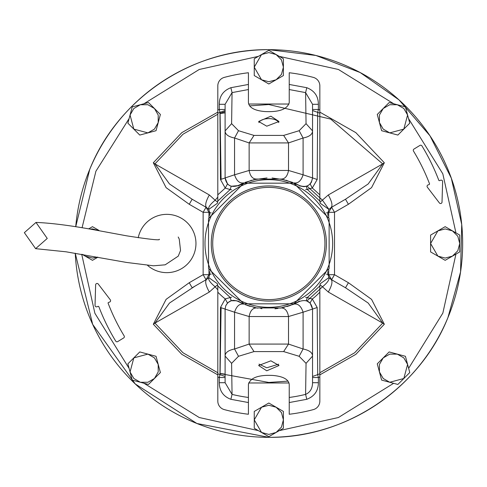 <?xml version="1.0" encoding="UTF-8"?>
<svg xmlns="http://www.w3.org/2000/svg" width="487" height="487" viewBox="0 0 487 487"><rect width="100%" height="100%" fill="white"/><g stroke="black" fill="none" stroke-linecap="round" stroke-linejoin="round"><path stroke-width="0.73" d="M24.35 232.652L35.612 248.662L47.251 238.441L35.989 222.431L24.35 232.652M430.058 135.91A193.832 193.832 0 0 1 310.28 432.846A193.832 193.832 0 0 1 75.242 253.228L92.67 324.366L135.252 383.957L196.9 423.495L268.824 437.332C345.466 438.288 419.459 388.845 447.906 317.676L460.562 271.941L461.725 224.501L451.327 178.199L429.991 135.812L398.993 99.878L360.197 72.557L315.923 55.475L268.824 49.668C192.188 48.712 118.195 98.155 89.748 169.324L75.722 226.741A193.832 193.832 0 0 1 268.02 49.668M269.317 49.668A193.832 193.832 0 0 1 429.93 135.715M355.547 416.854L356.289 416.476M373.188 406.84L373.888 406.389M389.685 395.036L390.337 394.513M404.861 381.577L405.458 380.986M415.332 370.412L415.886 369.767M418.534 366.62L419.082 365.95L418.534 366.62M440.845 332.834L441.155 332.231M455.668 295.073L455.899 294.251L455.668 295.073M462.023 259.145L461.968 259.839M462.62 239.781L462.601 238.886L462.62 239.781M457.403 198.672L457.561 199.353M447.376 318.93L447.711 318.139M460.501 214.688L460.367 213.775L460.501 214.688M456.441 194.806L456.209 193.917L456.441 194.806M351.797 418.674L351.048 419.027M369.657 409.043L368.945 409.476M386.41 397.593L385.741 398.098M401.878 384.456L401.264 385.034M431.056 349.575L430.581 350.305M428.298 353.678L427.793 354.402M454.286 299.852L454.541 299L454.286 299.852M459.332 279.258L459.162 280.159M461.95 260.058L462.023 259.169M451.686 179.21L451.918 179.867M269.348 49.668A193.832 193.832 0 0 1 334.995 425.687M202.659 61.313A193.832 193.832 0 0 1 267.966 49.668M300.564 52.286L299.742 52.152M304.667 53.01L305.483 53.168M320.379 56.65L319.575 56.431M324.379 57.801L325.176 58.038M339.634 63.066L338.849 62.762M343.481 64.625L344.254 64.948M359.388 72.125L357.361 71.072M360.727 72.843L362.505 73.811M379.02 84.038L379.732 84.531M423.428 126.583L422.886 125.877L423.428 126.583M420.409 122.694L419.843 121.987L420.409 122.694M410.358 111.06L409.774 110.439M442.19 156.802L441.806 156.041L442.19 156.802M420.372 122.657L419.843 121.987M88.664 228.878L92.481 226.674L98.867 230.357M97.917 257.191L92.481 260.326L82.181 254.378M90.089 229.121L92.481 228.927L99.713 230.844M97.625 257.136L92.481 258.073L85.195 256.119L82.936 254.506M283.397 411.43L283.397 428.256L268.824 436.669L254.251 428.256L254.251 411.43L268.824 403.017L283.397 411.43M276.111 407.223L281.449 412.556L283.397 419.843L281.449 427.129L276.111 432.462L268.824 434.416L261.537 432.462L254.251 419.843L261.537 407.223L268.824 405.269L276.111 407.223M208.503 218.517L243.792 183.197L293.764 183.161L329.115 218.438L329.145 268.483L293.862 303.803L243.884 303.839L208.539 268.562L208.503 218.517M327.8 267.929A63.834 63.834 0 0 0 293.253 184.524A63.834 63.834 0 0 0 209.854 219.071A63.834 63.834 0 0 0 244.401 302.476A63.834 63.834 0 0 0 327.8 267.929M320.665 264.971A56.108 56.108 0 0 1 247.353 295.335A56.108 56.108 0 0 1 216.989 222.029A56.108 56.108 0 0 1 290.301 191.665A56.108 56.108 0 0 1 320.665 264.971A56.108 56.108 0 0 1 247.353 295.335A56.108 56.108 0 0 1 216.989 222.029A56.108 56.108 0 0 1 290.301 191.665A56.108 56.108 0 0 1 320.665 264.971M322.01 265.531A57.569 57.569 0 0 1 246.793 296.686A57.569 57.569 0 0 1 215.644 221.469A57.569 57.569 0 0 1 290.855 190.314A57.569 57.569 0 0 1 322.01 265.531M283.397 58.744L283.397 75.57L268.824 83.983L254.251 75.57L254.251 58.744L261.537 54.538L268.824 50.331L283.397 58.744M276.111 54.538L281.449 59.871L283.397 67.157L281.449 74.444L276.111 79.777L268.824 81.731L261.537 79.777L254.251 67.157L261.537 54.538L268.824 52.584L276.111 54.538M138.229 237.778A29.147 29.147 0 0 1 177.962 216.569A29.147 29.147 0 0 1 193.741 254.652A29.147 29.147 0 0 1 147.61 265.427M95.629 284.883A1.455 1.455 0 0 1 98.246 284.043L110.293 299.797A1.455 1.455 0 0 1 109.642 302.05L108.473 302.488A0.584 0.584 0 0 0 108.132 303.243A200.534 200.534 0 0 0 124.167 335.933A1.455 1.455 0 0 1 123.686 337.929L117.72 341.588A1.455 1.455 0 0 1 115.711 341.101A210.445 210.445 0 0 1 98.849 306.707A0.584 0.584 0 0 0 98.1 306.366L96.998 306.78A1.455 1.455 0 0 1 95.032 305.373L95.629 284.883M427.361 187.203A1.455 1.455 0 0 1 428.006 184.95L429.175 184.512A0.584 0.584 0 0 0 429.516 183.757A200.534 200.534 0 0 0 413.487 151.067A1.455 1.455 0 0 1 413.968 149.071L419.934 145.412A1.455 1.455 0 0 1 421.937 145.899A210.445 210.445 0 0 1 438.805 180.293A0.584 0.584 0 0 0 439.554 180.634L440.656 180.22A1.455 1.455 0 0 1 442.622 181.627L442.019 202.117A1.455 1.455 0 0 1 439.408 202.957L427.361 187.203M193.132 199.798L206.044 207.255L203.134 212.302L203.134 274.698L208.935 274.698L206.044 279.745A5.832 5.832 0 0 0 206.056 279.739M189.242 282.716L203.134 274.698L206.044 279.745L206.567 279.447L192.158 287.762L189.242 282.716L166.097 299.353L153.32 324.239L154.939 323.106L169.47 303.048L195.037 286.1M206.056 207.261A5.832 5.832 0 0 0 206.044 207.255L208.941 212.302L208.941 217.494M319.837 374.868L355.845 354.353L384.328 324.239L382.709 323.106L368.184 303.048L345.496 287.762L348.412 282.716L334.52 274.698L328.713 274.698L328.713 269.506M189.242 204.284L192.158 199.232L169.47 183.952L154.939 163.894L153.32 162.761L166.097 187.647L189.242 204.284L203.134 212.302L208.941 212.302L209.836 212.819L208.716 209.416L206.567 207.553L192.158 199.232M384.328 162.761L382.709 163.894L368.184 183.952L345.496 199.238L348.412 204.284L371.557 187.647L384.328 162.761L355.845 132.647L319.837 112.132M328.713 217.494L328.713 212.302L334.52 212.302L331.604 207.255L331.087 207.553C332.834 205.636 331.909 201.441 328.317 194.958L382.709 163.894L330.752 119.114L268.824 104.547L249.575 105.886M345.082 199.475L331.087 207.553L328.938 209.416L327.818 212.819L326.46 212.819M319.837 372.75L354.652 352.777L382.709 323.106L328.317 292.042C331.909 285.559 332.834 281.364 331.087 279.447L331.604 279.745L334.52 274.698L334.52 212.302L348.412 204.284M328.317 292.042L322.497 286.788C327.398 282.758 329.541 279.69 328.938 277.584L331.087 279.447L345.496 287.762M209.337 292.042C205.739 285.559 204.82 281.364 206.567 279.447L208.716 277.584C208.107 279.69 210.256 282.758 215.151 286.788L209.337 292.042L154.939 323.106L183.002 352.777L217.817 372.75M206.044 207.255L206.567 207.553C204.82 205.636 205.739 201.441 209.337 194.958L154.939 163.894L183.002 134.223L217.817 114.25M209.337 194.958L215.151 200.212C210.256 204.242 208.107 207.31 208.716 209.416L217.366 203.298M320.002 202.227L328.317 194.958M306.98 300.936L322.497 286.788L320.002 284.773M217.652 284.773L215.151 286.788L217.817 289.899M217.366 283.702L208.716 277.584L209.836 274.181L211.194 274.181M211.194 212.819L209.836 212.819L209.836 215.516M306.98 186.064L322.497 200.212L328.938 209.416L320.282 203.298M217.817 197.101L215.151 200.212L217.652 202.227M320.282 283.702L328.938 277.584L327.818 274.181L327.818 271.484M326.46 274.181L328.713 274.698L331.592 279.739A5.826 5.826 0 0 0 331.604 279.745L331.592 279.739M377.267 114.451L389.162 102.55L405.421 106.909L409.774 123.162L397.873 135.063L381.619 130.705L377.267 114.451M379.44 122.578L379.44 115.035L383.214 108.504L389.746 104.729L397.289 104.729L403.826 108.504L407.595 115.035L403.826 129.11L389.746 132.884L383.214 129.11L379.44 122.578M148.486 102.55L160.387 114.451L156.035 130.705L139.775 135.063L127.88 123.162L130.053 115.035L132.233 106.909L148.486 102.55M140.359 104.729L147.902 104.729L154.44 108.504L158.208 115.035L158.208 122.578L154.44 129.11L147.902 132.884L133.828 129.11L130.053 115.035L133.828 108.504L140.359 104.729M311.43 182.193L312.544 177.919L312.544 130.893L306.049 123.661L305.599 92.609L306.792 87.703L289.229 84.452L289.229 102.605C287.324 109.289 279.148 112.272 264.691 111.541C254.573 110.64 249.149 107.664 248.425 102.605L248.425 72.746A171.972 171.972 0 0 0 224.3 77.396A8.742 8.742 0 0 0 217.817 85.84L217.799 201.07L230.174 189.559L231.635 189.839M217.36 203.322A8.742 8.742 0 0 0 217.799 201.07M238.1 301.112L243.804 304.119C239.634 303.395 236.554 306.092 234.557 312.204L225.104 309.081L225.773 305.739L225.104 309.081L220.465 307.504L225.219 298.902A70.505 70.505 0 0 1 217.817 292.176L217.799 285.93A8.742 8.742 0 0 0 217.36 283.678M217.817 376.975L217.817 373.803A139.927 139.927 0 0 0 219.966 374.625L219.278 377.522L217.817 376.975L217.817 401.16A8.742 8.742 0 0 0 224.3 409.604A171.972 171.972 0 0 0 248.425 414.254L248.425 402.548L230.862 399.297L232.055 394.391A155.304 155.304 0 0 0 248.425 397.459L248.425 384.395C250.324 377.711 258.506 374.728 272.964 375.459C283.081 376.36 288.505 379.336 289.229 384.395L289.229 414.254A171.972 171.972 0 0 0 313.354 409.604A8.742 8.742 0 0 0 319.837 401.16L319.837 376.975L318.376 377.522L317.688 374.625A139.927 139.927 0 0 0 319.837 373.803L319.837 376.975M259.011 364.136L266.754 367.782L278.667 364.179M270.894 360.812L279.027 365.506L266.754 370.808L258.621 365.506L270.894 360.812M270.894 116.192L279.027 121.494L266.754 126.188L258.621 121.494L270.894 116.192M278.783 122.59A10.203 5.101 -0 0 0 270.894 118.706A10.203 5.101 -0 0 0 258.871 122.59M231.635 297.161L225.219 298.902L227.49 303.078L225.773 305.739C228.555 300.71 232.622 299.255 237.966 301.368L243.804 304.119M294.294 303.937L299.688 301.368C306.847 299.152 311.132 301.721 312.544 309.081L310.134 303.048L306.299 300.698L307.212 297.636L305.672 297.399M320.294 283.678A8.742 8.742 0 0 0 319.849 285.93L319.837 373.803M305.672 189.601L307.212 189.364L319.849 201.07A8.742 8.742 0 0 0 320.294 203.322M233.376 300.351L231.215 300.741L230.174 297.441L217.799 285.93M246.927 305.319L250.135 306.366M253.356 307.23L257.787 308.143M274.972 308.795L278.126 308.417M279.769 308.161L284.603 307.157M286.892 306.548L290.733 305.312M319.837 292.176A70.505 70.505 0 0 1 312.307 299.006L307.212 297.636L319.849 285.93M319.849 201.07L319.837 85.84A8.742 8.742 0 0 0 313.354 77.396A171.972 171.972 0 0 0 289.229 72.746L289.229 84.452M319.837 110.019L318.376 109.478L317.688 112.375L317.189 179.496L312.307 187.994L307.212 189.364L306.299 186.302L304.247 186.649M303.711 186.661L299.554 185.888M238.1 185.888L251.602 180.22M253.313 179.776L267.016 177.944M272.063 177.998L284.335 179.776M286.052 180.22L299.688 185.632C306.847 187.848 311.132 185.279 312.544 177.919L303.091 174.796C301.1 180.914 298.02 183.605 293.85 182.881L299.688 185.632M217.817 113.197A139.927 139.927 0 0 1 219.966 112.375L225.104 110.525L225.104 104.303L225.104 177.919C226.516 185.279 230.801 187.848 237.966 185.632L231.215 186.259L230.174 189.559L225.219 188.098L220.465 179.496L219.966 112.375L219.278 109.478L217.817 110.019M217.817 373.803L217.817 292.176M225.104 376.475L219.966 374.625L220.465 307.504M236.463 300.741L238.77 301.459L236.463 300.741L231.215 300.741L228.086 302.506M312.544 376.475L317.688 374.625L317.189 307.504L312.307 299.006L310.055 302.969M319.837 194.824L312.307 187.994L310.134 183.952L308.387 185.364M307.887 185.65L306.299 186.302M310.055 184.031L311.388 182.266M231.215 186.259L229.754 185.644M229.225 185.34L227.49 183.922L225.219 188.098L217.817 194.824M237.966 185.632L243.804 182.881C239.634 183.605 236.554 180.914 234.557 174.796L225.104 177.919L227.563 183.995M221.104 307.553L220.075 374.625M230.862 399.297C223.326 396.485 219.46 390.951 219.278 382.697L225.104 382.697L225.104 309.081M299.554 301.112L292.681 304.588L280.987 307.942L256.661 307.942L244.973 304.588M317.189 307.504L312.544 309.081L312.544 382.697L318.376 382.697C318.309 390.793 314.45 396.327 306.792 399.297L289.229 402.548M312.544 309.081L303.091 312.204C301.1 306.092 298.02 303.395 293.85 304.119L292.681 304.588M317.189 179.496L312.544 177.919M289.229 89.541L305.599 92.609L312.544 104.303L312.544 130.893L312.544 110.525L317.688 112.375A139.927 139.927 0 0 1 319.837 113.197M312.544 109.478L318.376 109.478L318.376 104.303L312.544 104.303L312.544 110.525M244.973 182.412L256.661 179.058L280.987 179.058L292.681 182.412M225.104 177.986L220.465 179.496M221.104 179.447L220.069 112.375M225.104 377.522L219.278 377.522L219.278 382.697M255.371 307.687L256.661 307.942C252.704 307.9 250.196 310.767 249.137 316.538L288.517 316.538L303.091 312.204L303.091 348.984C309.361 350.281 312.508 352.655 312.544 356.107L306.049 363.339L299.152 356.295L283.641 351.584L254.013 351.584L238.502 356.295L231.605 363.339L232.055 394.391L225.104 382.697M248.425 397.459L248.425 402.548M219.667 382.697L225.055 382.697M220.38 373.511L225.104 374.144M231.605 363.339L225.104 356.107C225.146 352.649 228.293 350.275 234.557 348.984L234.557 312.204L249.137 316.538L249.137 344.078L288.517 344.078L283.641 351.584M299.152 356.295L303.091 348.984L288.517 344.078L288.517 316.538C287.458 310.767 284.95 307.9 280.987 307.942L282.283 307.687M312.544 377.522L318.376 377.522L318.376 382.697M306.049 363.339L305.599 394.391C310.152 392.376 312.471 388.48 312.544 382.697M289.229 397.459A155.304 155.304 0 0 0 305.599 394.391L306.792 399.297M255.371 179.313L256.661 179.058C252.704 179.1 250.196 176.233 249.137 170.462L288.517 170.462C287.458 176.233 284.95 179.1 280.987 179.058L282.283 179.313M312.544 130.893C312.484 134.382 309.33 136.756 303.091 138.016L299.152 130.705L306.049 123.661M238.502 130.705L234.557 138.016C228.324 136.756 225.171 134.382 225.104 130.893L231.605 123.661L238.502 130.705L254.013 135.416L283.641 135.416L299.152 130.705M248.425 84.452L230.862 87.703C223.186 90.704 219.327 96.237 219.278 104.303L225.104 104.303L232.055 92.609L231.605 123.661M225.104 109.478L219.278 109.478L219.278 104.303M230.862 87.703L232.055 92.609L248.425 89.541M220.38 113.489L225.104 112.856M238.502 356.295L234.557 348.984L249.137 344.078L254.013 351.584M283.641 135.416L288.517 142.922L303.091 138.016L303.091 174.796L288.517 170.462L288.517 142.922L249.137 142.922L249.137 170.462L234.557 174.796L234.557 138.016L249.137 142.922L254.013 135.416M160.387 372.549L148.486 384.45L132.233 380.091L127.88 363.838L139.775 351.937L156.035 356.295L160.387 372.549M158.208 364.422L158.208 371.965L154.44 378.496L147.902 382.271L140.359 382.271L133.828 378.496L130.053 371.965L133.828 357.89L147.902 354.116L154.44 357.89L158.208 364.422M377.267 363.838L389.162 351.937L405.421 356.295L409.774 372.549L397.873 384.45L381.619 380.091L377.267 363.838M379.44 371.965L379.44 364.422L383.214 357.89L389.746 354.116L397.289 354.116L403.826 357.89L407.595 364.422L403.826 378.496L389.746 382.271L383.214 378.496L379.44 371.965M459.74 235.087L459.74 251.913L452.453 256.119L445.167 260.326L430.593 251.913L430.593 235.087L437.88 230.881L445.167 226.674L459.74 235.087M452.453 230.881L457.792 236.213L459.74 243.5L457.792 250.787L452.453 256.119L445.167 258.073L437.88 256.119L430.593 243.5L437.88 230.881L445.167 228.927L452.453 230.881M258.36 56.37L199.226 69.483L143.909 103.78M129.104 118.585L95.909 171.217L82.066 227.764M81.719 254.299L94.88 313.269L129.104 368.416M143.909 383.22L199.226 417.517L258.36 430.63M279.295 430.63L338.362 417.542L393.636 383.312M408.642 368.312L442.841 313.111L455.948 254.104M455.948 232.896L442.817 173.829L408.55 118.585M393.739 103.78L338.428 69.483L279.295 56.37M153.32 324.239L181.809 354.353L217.817 374.868M248.626 382.971L289.028 382.971M289.028 104.029L248.626 104.029M217.817 112.132L181.809 132.647L153.32 162.761M384.328 324.239L371.557 299.353L348.412 282.716M219.972 373.578L268.824 382.453L288.079 381.114M208.941 269.506L208.941 274.698L209.836 274.181L209.836 271.484M225.104 111.608L219.972 113.422M327.818 215.516L327.818 212.819L328.713 212.302L331.604 207.255A5.826 5.826 0 0 0 331.598 207.261M318.376 104.303C318.328 96.237 314.468 90.704 306.792 87.703M35.612 248.662L66.116 251.809L126.669 262.463L153.563 265.799L165.172 264.818L178.242 256.15L180.531 250.519L179.246 239.08L178.212 237.017M35.989 222.431C51.725 223.028 72.575 225.761 98.544 230.631L126.632 235.824C149.899 239.446 160.777 240.59 159.279 239.251M237.254 301.027L237.966 301.368M260.381 308.241L261.884 308.715L260.381 308.241"/></g></svg>
